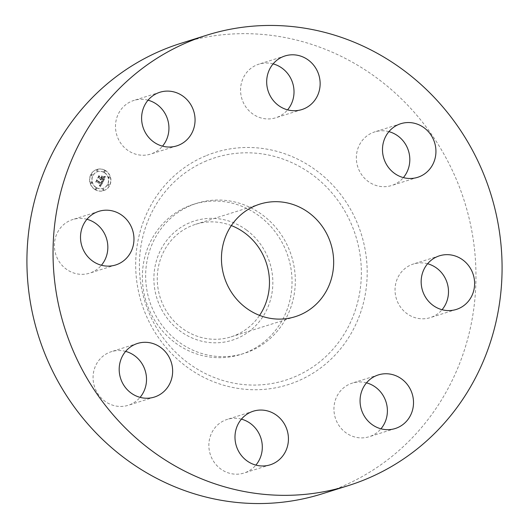 <?xml version="1.0" encoding="UTF-8"?>
<svg xmlns="http://www.w3.org/2000/svg" width="529" height="529" viewBox="0 0 529 529"><rect width="100%" height="100%" fill="white"/><g stroke="black" fill="none" stroke-linecap="round" stroke-linejoin="round"><path stroke-width="0.4" stroke-dasharray="2.65 1.98" d="M86.948 219.284A28.103 26.589 72.5 0 0 72.685 219.561A28.103 26.589 72.5 0 0 56.57 256.631A28.103 26.589 72.5 0 0 89.54 273.182A28.103 26.589 72.5 0 0 101.403 265.247M322.24 493.808A236.073 223.344 72.5 0 0 340.359 487.189A236.073 223.344 72.5 0 0 461.248 191.961A236.073 223.344 72.5 0 0 180.634 43.404M231.345 225.579A58.997 55.816 72.5 0 0 195.67 224.296A58.997 55.816 72.5 0 0 191.148 225.949A58.997 55.816 72.5 0 0 160.935 299.731A58.997 55.816 72.5 0 0 231.061 336.854A58.997 55.816 72.5 0 0 235.59 335.201A58.997 55.816 72.5 0 0 259.58 315.39M246.593 230.082A62.534 59.162 -107.5 0 1 262.695 316.97A62.534 59.162 -107.5 0 1 180.138 331.068A62.534 59.162 -107.5 0 1 164.043 244.186A62.534 59.162 -107.5 0 1 246.593 230.082M175.383 342.904A78.689 74.45 72.5 0 0 240.801 354.437A78.689 74.45 72.5 0 0 246.838 352.235A78.689 74.45 -107.5 0 0 291.717 289.099A78.689 74.45 -107.5 0 0 259.012 215.839A78.689 74.45 72.5 0 0 193.594 204.306A78.689 74.45 72.5 0 0 187.557 206.508A78.689 74.45 -107.5 0 0 142.678 269.645A78.689 74.45 -107.5 0 0 175.383 342.904M190.843 205.477A78.689 74.45 72.5 0 0 150.547 303.891A78.689 74.45 72.5 0 0 244.081 353.405A78.689 74.45 72.5 0 0 250.118 351.203A78.689 74.45 72.5 0 0 290.414 252.789A78.689 74.45 72.5 0 0 196.881 203.275A78.689 74.45 72.5 0 0 190.843 205.477M388.921 131.642A28.103 26.589 72.5 0 0 374.658 131.919A28.103 26.589 72.5 0 0 356.367 157.04A28.103 26.589 72.5 0 0 373.216 184.383A28.103 26.589 72.5 0 0 391.513 185.54A28.103 26.589 72.5 0 0 403.376 177.605M241.422 419.147A28.103 26.589 72.5 0 0 227.159 419.424A28.103 26.589 72.5 0 0 225.004 420.211A28.103 26.589 72.5 0 0 210.608 455.357A28.103 26.589 72.5 0 0 244.014 473.045A28.103 26.589 72.5 0 0 246.17 472.258A28.103 26.589 72.5 0 0 255.871 465.11M273.129 63.89A28.103 26.589 72.5 0 0 258.86 64.168A28.103 26.589 72.5 0 0 256.704 64.955A28.103 26.589 72.5 0 0 242.315 100.107A28.103 26.589 72.5 0 0 275.721 117.788A28.103 26.589 72.5 0 0 277.877 117.002A28.103 26.589 72.5 0 0 287.578 109.853M366.504 382.844A28.103 26.589 72.5 0 0 352.241 383.122A28.103 26.589 72.5 0 0 335.829 398.78A28.103 26.589 72.5 0 0 341.231 428.477A28.103 26.589 72.5 0 0 369.097 436.742A28.103 26.589 72.5 0 0 380.953 428.807M148.047 100.193A28.103 26.589 72.5 0 0 133.784 100.47A28.103 26.589 72.5 0 0 117.372 116.135A28.103 26.589 72.5 0 0 122.774 145.832A28.103 26.589 72.5 0 0 150.639 154.091A28.103 26.589 72.5 0 0 162.496 146.156M427.597 263.753A28.103 26.589 72.5 0 0 413.334 264.031A28.103 26.589 72.5 0 0 397.219 301.1A28.103 26.589 72.5 0 0 430.196 317.651A28.103 26.589 72.5 0 0 442.052 309.716M125.624 351.395A28.103 26.589 72.5 0 0 111.361 351.673A28.103 26.589 72.5 0 0 93.071 376.8A28.103 26.589 72.5 0 0 109.92 404.136A28.103 26.589 72.5 0 0 128.223 405.293A28.103 26.589 72.5 0 0 140.079 397.358M95.207 189.719A11.129 10.527 72.5 0 0 103.486 190.704A11.129 10.527 72.5 0 0 110.693 181.348A11.129 10.527 72.5 0 0 105.086 170.464A11.129 10.527 72.5 0 0 96.807 169.472A11.129 10.527 72.5 0 0 89.599 178.828A11.129 10.527 72.5 0 0 95.207 189.719M105.291 170.398A11.129 10.527 -107.5 0 1 110.905 181.282A11.129 10.527 -107.5 0 1 103.691 190.638A11.129 10.527 -107.5 0 1 95.412 189.653A11.129 10.527 -107.5 0 1 89.804 178.762A11.129 10.527 -107.5 0 1 97.019 169.406A11.129 10.527 -107.5 0 1 105.291 170.398M96.463 187.61A8.768 8.299 -107.5 0 1 92.046 179.033A8.768 8.299 -107.5 0 1 97.726 171.661A8.768 8.299 -107.5 0 1 104.246 172.441A8.768 8.299 -107.5 0 1 108.663 181.017A8.768 8.299 -107.5 0 1 102.983 188.39A8.768 8.299 -107.5 0 1 96.463 187.61M108.425 185.507A0.674 0.641 -107.5 0 1 108.518 184.277A0.674 0.641 -107.5 0 1 109.364 184.998A0.674 0.641 -107.5 0 1 108.425 185.507M104.471 172.004A0.674 0.641 -107.5 0 1 104.57 170.774A0.674 0.641 -107.5 0 1 105.41 171.495A0.674 0.641 -107.5 0 1 104.471 172.004M109.093 177.982A0.674 0.641 -107.5 0 1 109.192 176.759A0.674 0.641 -107.5 0 1 110.032 177.479A0.674 0.641 -107.5 0 1 109.093 177.982M91.689 175.714A0.674 0.641 -107.5 0 1 91.782 174.484A0.674 0.641 -107.5 0 1 92.628 175.205A0.674 0.641 -107.5 0 1 91.689 175.714M97.257 171.059A0.674 0.641 -107.5 0 1 97.356 169.835A0.674 0.641 -107.5 0 1 98.196 170.556A0.674 0.641 -107.5 0 1 97.257 171.059M96.238 188.046A0.674 0.641 -107.5 0 1 96.139 189.276A0.674 0.641 -107.5 0 1 95.299 188.555A0.674 0.641 -107.5 0 1 96.238 188.046M103.446 188.985A0.674 0.641 -107.5 0 1 103.353 190.215A0.674 0.641 -107.5 0 1 102.507 189.494A0.674 0.641 -107.5 0 1 103.446 188.985M91.616 182.062A0.674 0.641 -107.5 0 1 91.517 183.292A0.674 0.641 -107.5 0 1 90.677 182.571A0.674 0.641 -107.5 0 1 91.616 182.062M104.034 172.507A8.768 8.299 72.5 0 0 97.515 171.727A8.768 8.299 72.5 0 0 91.834 179.1A8.768 8.299 72.5 0 0 96.252 187.676A8.768 8.299 72.5 0 0 102.778 188.456A8.768 8.299 72.5 0 0 108.458 181.083A8.768 8.299 72.5 0 0 104.034 172.507M102.95 181.725L101.396 181.612L101.905 182.505L101.508 183.596L97.052 181.05L96.86 180.296L95.868 182.221L96.655 181.91L100.722 184.29L100.245 185.031L99.34 185.097L100.199 185.21L101.026 184.469L100.358 185.487L99.366 185.388L100.318 186.744L103.155 181.659L100.53 186.677L99.571 185.322L100.57 185.421L101.237 184.403L100.404 185.143L99.65 185.077L100.45 184.965L100.933 184.224L96.86 181.844L96.08 182.155L97.065 180.23L97.257 180.984L101.72 183.53L102.117 182.505L101.601 181.546L103.155 181.659M102.824 181.308L101.317 181.222L103.036 181.242M101.614 182.062L101.323 183.113L97.21 180.706L96.781 179.589L95.742 181.903L96.774 179.886L97.111 180.819L101.376 183.312L101.819 181.996L101.747 182.941L101.581 183.246L97.323 180.753L96.986 179.82L95.947 181.837L96.992 179.523L97.415 180.64L101.535 183.047L101.819 181.996M103.148 181.341L105.39 176.97L103.803 176.944L104.239 178.068L103.532 179.728L101.614 178.61L103.439 179.344L103.915 177.347L103.38 179.172L101.799 178.247L102.13 177.612L103.162 177.347L101.449 176.342L101.766 177.446L101.27 178.412L99.207 177.202L98.956 176.355L97.891 178.418L98.778 178.042L100.536 179.073L100.054 179.635L100.841 179.252L100.173 179.946L101.184 179.45L102.91 180.462L103.148 181.341L103.115 180.396L101.389 179.384L100.384 179.88L101.046 179.186L100.259 179.569L100.748 179.007L98.989 177.975L98.103 178.352L99.161 176.289L99.419 177.136L101.482 178.346L101.971 177.38L101.661 176.276L103.373 177.281L102.335 177.546L102.011 178.18L103.591 179.106L104.127 177.281L103.644 179.278L101.826 178.544L103.737 179.662L104.451 178.008L104.015 176.878L105.595 176.904L103.353 181.275M105.304 176.507L103.664 176.527L105.509 176.441M103.175 176.951L101.621 175.853L103.386 176.891M101.555 176.984L101.112 177.843L99.366 176.825L98.85 175.562L97.66 178.167L98.844 175.859L99.26 176.898L101.171 178.015L101.766 176.917L101.376 177.949L99.465 176.831L99.049 175.793L97.865 178.101L99.062 175.496L99.571 176.759L101.323 177.784L101.766 176.917M100.53 179.953L100.953 179.814M100.007 179.503L100.417 179.357M104.048 177.916L104.444 177.77M104.028 178.048L104.451 177.923M100.087 185.58L100.503 185.454M100.437 184.819L100.841 184.681M99.71 185.229L100.126 185.071M99.439 185.137L99.849 185.018M108.815 184.403A0.674 0.641 72.5 0 0 107.876 184.912A0.674 0.641 72.5 0 0 108.716 185.626A0.674 0.641 72.5 0 0 108.815 184.403M104.861 170.9A0.674 0.641 72.5 0 0 103.922 171.409A0.674 0.641 72.5 0 0 104.762 172.13A0.674 0.641 72.5 0 0 104.861 170.9M109.483 176.884A0.674 0.641 72.5 0 0 108.544 177.387A0.674 0.641 72.5 0 0 109.391 178.108A0.674 0.641 72.5 0 0 109.483 176.884M92.079 174.61A0.674 0.641 72.5 0 0 91.14 175.119A0.674 0.641 72.5 0 0 91.98 175.84A0.674 0.641 72.5 0 0 92.079 174.61M97.647 169.961A0.674 0.641 72.5 0 0 96.714 170.464A0.674 0.641 72.5 0 0 97.554 171.184A0.674 0.641 72.5 0 0 97.647 169.961M95.432 189.283A0.674 0.641 72.5 0 0 96.371 188.774A0.674 0.641 72.5 0 0 95.531 188.053A0.674 0.641 72.5 0 0 95.432 189.283M102.639 190.222A0.674 0.641 72.5 0 0 103.578 189.713A0.674 0.641 72.5 0 0 102.738 188.992A0.674 0.641 72.5 0 0 102.639 190.222M90.809 183.298A0.674 0.641 72.5 0 0 91.748 182.789A0.674 0.641 72.5 0 0 90.902 182.069A0.674 0.641 72.5 0 0 90.809 183.298M206.429 160.889A116.691 110.402 72.5 0 0 148.477 311.528A116.691 110.402 72.5 0 0 294.336 376.985A116.691 110.402 72.5 0 0 352.288 226.352A116.691 110.402 72.5 0 0 206.429 160.889M205.596 155.91A121.716 115.15 72.5 0 0 145.144 313.029A121.716 115.15 72.5 0 0 297.285 381.303A121.716 115.15 72.5 0 0 357.73 224.184A121.716 115.15 72.5 0 0 205.596 155.91M98.804 211.349L72.685 219.561M115.666 264.969L89.54 273.182M195.67 224.296L259.865 204.115M240.801 354.437L244.081 353.405M193.594 204.306L196.881 203.275M231.061 336.854L295.255 316.673M417.639 177.327L391.513 185.54M400.777 123.707L374.658 131.919M270.14 464.832L244.014 473.045M253.279 411.212L227.159 419.424M284.986 55.955L258.86 64.168M301.841 109.576L275.721 117.788M395.216 428.53L369.097 436.742M378.361 374.909L352.241 383.122M159.903 92.258L133.784 100.47M176.759 145.878L150.639 154.091M456.315 309.439L430.196 317.651M439.46 255.818L413.334 264.031M137.487 343.46L111.361 351.673M154.342 397.081L128.223 405.293"/><path stroke-width="0.79" d="M131.781 227.9A28.103 26.589 72.5 0 0 98.804 211.349A28.103 26.589 72.5 0 0 82.696 248.418A28.103 26.589 72.5 0 0 115.666 264.969A28.103 26.589 72.5 0 0 131.781 227.9M101.403 265.247A28.103 26.589 72.5 0 0 105.655 236.113A28.103 26.589 72.5 0 0 86.948 219.284M366.478 478.976A236.073 223.344 72.5 0 0 487.368 183.748A236.073 223.344 72.5 0 0 206.76 35.192A236.073 223.344 72.5 0 0 188.641 41.811A236.073 223.344 72.5 0 0 67.752 337.039A236.073 223.344 72.5 0 0 348.366 485.596A236.073 223.344 72.5 0 0 366.478 478.976M255.342 205.768A58.997 55.816 72.5 0 0 225.129 279.55A58.997 55.816 72.5 0 0 295.255 316.673A58.997 55.816 72.5 0 0 299.784 315.019A58.997 55.816 72.5 0 0 329.99 241.237A58.997 55.816 72.5 0 0 259.865 204.115A58.997 55.816 72.5 0 0 255.342 205.768M155.784 344.617A28.103 26.589 72.5 0 0 137.487 343.46A28.103 26.589 72.5 0 0 119.197 368.581A28.103 26.589 72.5 0 0 136.046 395.923A28.103 26.589 72.5 0 0 154.342 397.081A28.103 26.589 72.5 0 0 172.633 371.96A28.103 26.589 72.5 0 0 155.784 344.617M251.123 411.998A28.103 26.589 72.5 0 0 236.734 447.144A28.103 26.589 72.5 0 0 270.14 464.832A28.103 26.589 72.5 0 0 272.296 464.045A28.103 26.589 72.5 0 0 286.685 428.893A28.103 26.589 72.5 0 0 253.279 411.212A28.103 26.589 72.5 0 0 251.123 411.998M361.948 390.567A28.103 26.589 72.5 0 0 367.357 420.264A28.103 26.589 72.5 0 0 395.216 428.53A28.103 26.589 72.5 0 0 411.628 412.865A28.103 26.589 72.5 0 0 406.226 383.168A28.103 26.589 72.5 0 0 378.361 374.909A28.103 26.589 72.5 0 0 361.948 390.567M423.345 292.887A28.103 26.589 72.5 0 0 456.315 309.439A28.103 26.589 72.5 0 0 472.43 272.369A28.103 26.589 72.5 0 0 439.46 255.818A28.103 26.589 72.5 0 0 423.345 292.887M399.342 176.17A28.103 26.589 72.5 0 0 417.639 177.327A28.103 26.589 72.5 0 0 435.929 152.2A28.103 26.589 72.5 0 0 419.08 124.864A28.103 26.589 72.5 0 0 400.777 123.707A28.103 26.589 72.5 0 0 382.493 148.828A28.103 26.589 72.5 0 0 399.342 176.17M303.996 108.789A28.103 26.589 72.5 0 0 318.392 73.643A28.103 26.589 72.5 0 0 284.986 55.955A28.103 26.589 72.5 0 0 282.83 56.742A28.103 26.589 72.5 0 0 268.434 91.894A28.103 26.589 72.5 0 0 301.841 109.576A28.103 26.589 72.5 0 0 303.996 108.789M193.171 130.22A28.103 26.589 72.5 0 0 187.769 100.523A28.103 26.589 72.5 0 0 159.903 92.258A28.103 26.589 72.5 0 0 143.491 107.923A28.103 26.589 72.5 0 0 148.9 137.619A28.103 26.589 72.5 0 0 176.759 145.878A28.103 26.589 72.5 0 0 193.171 130.22M206.76 35.192L180.634 43.404A236.073 223.344 72.5 0 0 162.522 50.024A236.073 223.344 72.5 0 0 41.632 345.252A236.073 223.344 72.5 0 0 322.24 493.808L348.366 485.596M259.58 315.39A58.997 55.816 72.5 0 0 231.345 225.579M403.376 177.605A28.103 26.589 72.5 0 0 392.954 133.077A28.103 26.589 72.5 0 0 388.921 131.642M255.871 465.11A28.103 26.589 72.5 0 0 241.422 419.147M287.578 109.853A28.103 26.589 72.5 0 0 273.129 63.89M380.953 428.807A28.103 26.589 72.5 0 0 385.509 421.077A28.103 26.589 72.5 0 0 366.504 382.844M162.496 146.156A28.103 26.589 72.5 0 0 167.052 138.433A28.103 26.589 72.5 0 0 148.047 100.193M442.052 309.716A28.103 26.589 72.5 0 0 446.304 280.582A28.103 26.589 72.5 0 0 427.597 263.753M140.079 397.358A28.103 26.589 72.5 0 0 129.658 352.83A28.103 26.589 72.5 0 0 125.624 351.395"/></g></svg>
